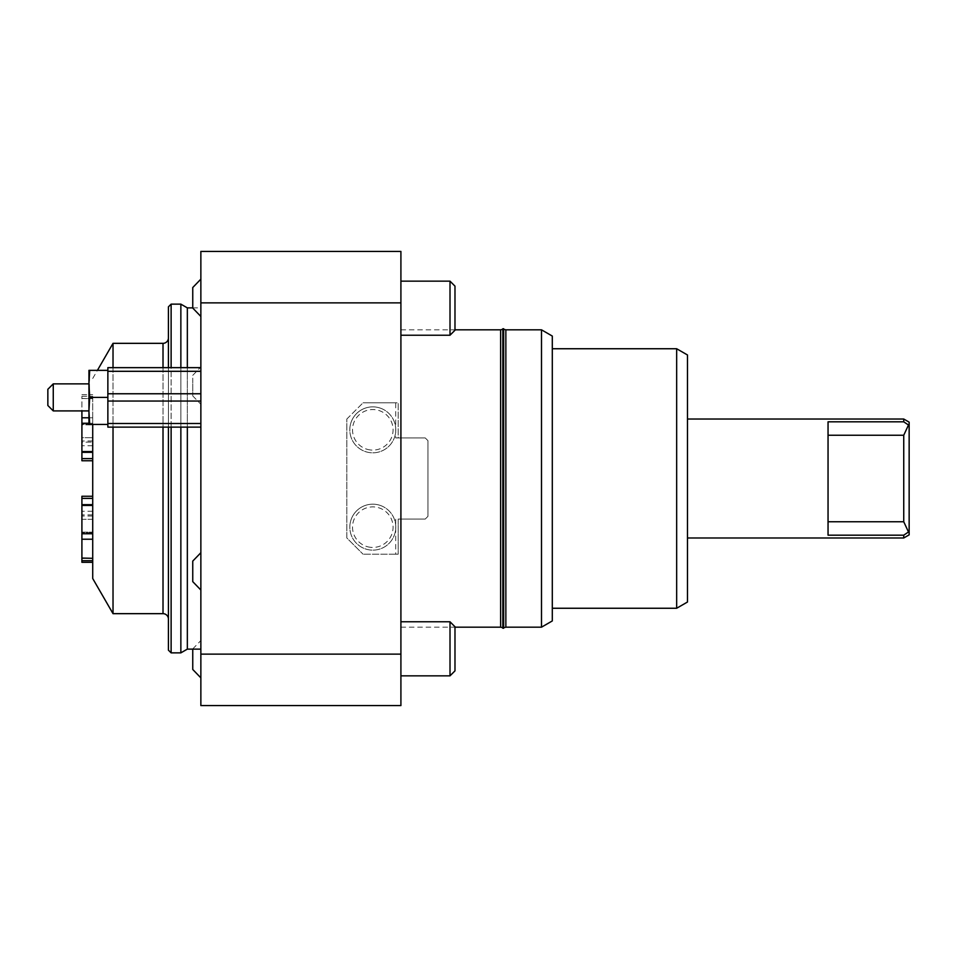 <?xml version="1.0" encoding="UTF-8"?>
<svg xmlns="http://www.w3.org/2000/svg" width="957" height="957" viewBox="0 0 957 957"><rect width="100%" height="100%" fill="white"/><g stroke="black" fill="none" stroke-linecap="round" stroke-linejoin="round"><path stroke-width="0.72" stroke-dasharray="4.79 3.59" d="M187.345 307.879L187.345 649.121M200.862 478.5L200.862 649.121L200.862 478.5M47.85 405.505L47.85 389.284M53.257 410.912L53.257 383.877M200.862 705.584L400.911 705.584L400.911 654.133L200.862 654.133L200.862 705.584M200.862 654.133L200.862 302.867L400.911 302.867L400.911 654.133M400.911 302.867L400.911 251.416L200.862 251.416L200.862 302.867M400.911 478.5L400.911 329.818L400.911 478.5M400.911 321.708L400.911 281.155L400.911 321.708M400.911 662.328L400.911 621.775L400.911 662.328M395.696 437.947L425.243 437.947L427.946 440.651L425.243 437.947L398.208 437.947L398.208 402.801L363.062 402.801L395.696 402.801L395.696 437.947L398.208 437.947L398.208 402.801L395.696 402.801M346.841 419.022L363.062 402.801L346.841 419.022L346.841 537.978L363.062 554.199L346.841 537.978L346.841 419.022M395.696 554.199L363.062 554.199L398.208 554.199L395.696 554.199L395.696 519.053L425.243 519.053L427.946 516.349L425.243 519.053L398.208 519.053L398.208 554.199L398.208 519.053L395.696 519.053M92.721 505.44L92.721 533.755L92.721 505.44L81.907 505.44L81.907 533.755L92.721 533.755L92.721 532.152L92.721 533.755M88.941 423.245L92.721 423.245L92.721 452.338L92.721 423.245L81.907 423.245L81.907 451.56L92.721 451.56M92.721 560.694L92.721 558.314L92.721 562.309L92.721 560.694L81.907 560.694L81.907 562.309M81.907 396.306L92.721 396.306L81.907 396.306L81.907 394.691L81.907 398.686L81.907 396.306M92.721 396.306L92.721 398.686L92.721 396.306M92.721 452.338L92.721 423.245L92.721 460.748L92.721 445.735L92.721 452.338L81.907 452.338L81.907 451.56M81.907 532.152L81.907 516.002L81.907 532.152L92.721 532.152L81.907 532.152M81.907 519.316L81.907 514.902L81.907 519.316L92.721 519.316L92.721 516.002L92.721 532.152L92.721 516.002L92.721 519.316L81.907 519.316M92.721 496.252L92.721 514.902L92.721 496.252L92.721 511.265L92.721 496.252L81.907 496.252L81.907 514.902L81.907 505.44M81.907 423.245L81.907 398.507L92.721 398.686L81.907 398.507L81.907 410.912M81.907 560.694L81.907 558.314L92.721 558.314L92.721 539.222L81.907 539.222L81.907 533.755M81.907 532.654L81.907 533.719L81.907 532.654L92.721 532.654L92.721 533.719L92.721 532.654L81.907 532.654M81.907 558.075L81.907 539.222M92.721 504.662L81.907 504.662M92.721 498.394L81.907 498.394M92.721 514.902L81.907 514.902L92.721 514.902L92.721 519.316L92.721 514.902M92.721 460.748L81.907 460.748L81.907 442.098L92.721 442.098L81.907 442.098L81.907 437.684L92.721 437.684L81.907 437.684L81.907 440.998L81.907 424.848L92.721 424.848L81.907 424.848L81.907 452.338M92.721 458.606L81.907 458.606M81.907 417.778L92.721 417.778L92.721 424.346L92.721 398.507L92.721 417.778L88.941 417.778M92.721 424.346L81.907 424.346L81.907 423.281L81.907 424.346L92.721 424.346L92.721 423.281L92.721 424.346M92.721 539.222L92.721 558.314M92.721 578.53L92.721 424.43M909.15 422.145L909.15 534.855M909.15 531.733L908.492 531.996L903.743 521.756L903.743 435.244L908.492 425.004L909.15 425.267M903.743 537.978L903.743 535.178L908.492 531.996M908.492 425.004L903.743 421.822L903.743 419.022M903.743 435.244L828.044 435.244L828.044 521.756L903.743 521.756M903.743 421.822L828.044 421.822L828.044 535.178L903.743 535.178M828.044 535.178L828.044 521.756L828.044 535.178M828.044 521.756L828.044 435.244M687.473 354.975L687.473 602.025M379.092 407.742A22.98 22.98 0 0 1 394.894 436.129A22.98 22.98 0 0 1 366.507 451.943A22.98 22.98 0 0 1 350.693 423.544A22.98 22.98 0 0 0 366.507 451.943A22.98 22.98 0 0 0 394.894 436.129A22.98 22.98 0 0 0 379.092 407.742A22.98 22.98 0 0 0 350.693 423.544A22.98 22.98 0 0 1 379.092 407.742A22.98 22.98 0 0 0 350.693 423.544M378.745 504.961A22.98 22.98 0 0 1 394.99 533.109A22.98 22.98 0 0 1 366.842 549.354A22.98 22.98 0 0 1 350.609 521.206A22.98 22.98 0 0 0 366.842 549.354A22.98 22.98 0 0 0 394.99 533.109A22.98 22.98 0 0 0 378.745 504.961A22.98 22.98 0 0 0 350.609 521.206A22.98 22.98 0 0 1 378.745 504.961A22.98 22.98 0 0 0 350.609 521.206M427.946 440.651L427.946 516.349L427.946 440.651M503.645 328.753L503.645 628.247M502.832 328.753L502.832 628.247M502.832 336.9L502.832 627.708L502.832 336.9M500.619 627.182L500.619 329.818M505.858 329.818L505.858 627.182M503.645 336.9L503.645 627.708L503.645 336.9M192.752 581.641L192.752 561.101M200.862 552.715L200.862 590.026L200.862 552.715M200.862 371.304L200.862 427.133L200.862 371.304L107.866 371.304L107.866 367.655L200.862 367.655M200.862 371.986L200.862 404.285L200.862 371.986M200.862 665.893L200.862 640.544L200.862 665.893M200.862 284.157L200.862 316.456L200.862 284.157M192.752 308.07L192.752 287.531M192.752 378.111L192.752 395.899L192.752 378.111M192.752 669.469L192.752 649.121M88.941 393.65L88.941 424.43L89.683 424.43L88.941 410.912L89.683 370.359L88.941 370.359L88.941 393.65M89.683 397.394L107.866 397.394L107.866 370.359L107.866 424.43L107.866 397.394M89.683 424.43L107.866 424.43M89.683 370.359L107.866 370.359M200.862 427.133L107.866 427.133L107.866 393.758L200.862 393.758M200.862 401.043L107.866 401.043M107.866 423.496L200.862 423.496M107.866 393.758L107.866 371.304M400.911 675.845L450.005 675.845L450.005 621.775L450.005 675.845L450.005 621.775L400.911 621.775M450.005 621.775L454.982 626.751L454.982 670.869L454.982 626.751L454.982 670.869L450.005 675.845M400.911 335.225L450.005 335.225L450.005 281.155L450.005 294.672L450.005 281.155L400.911 281.155M454.982 319.219L454.982 286.131L454.982 319.219M450.005 281.155L454.982 286.131L454.982 330.249L450.005 335.225M552.297 336.063L552.297 620.937M552.297 478.5L552.297 608.257L552.297 478.5M541.495 627.182L541.495 329.818M676.659 608.257L676.659 348.743M687.473 478.5L687.473 537.978L687.473 478.5M113.022 613.664L113.022 343.336M113.022 367.655L113.022 427.133M187.345 427.133L187.345 367.655M180.861 652.865L180.861 304.135M180.861 367.655L180.861 427.133M171.124 427.133L171.124 367.655M171.124 304.135L171.124 652.865M168.42 650.162L168.42 306.838M168.42 367.655L168.42 427.133M168.42 619.071L168.42 337.929L168.42 619.071M367.249 449.335A20.276 20.276 0 0 0 392.298 435.387A20.276 20.276 0 0 0 378.35 410.338A20.276 20.276 0 0 0 353.3 424.286A20.276 20.276 0 0 0 367.249 449.335M367.548 546.746A20.276 20.276 0 0 0 392.382 532.415A20.276 20.276 0 0 0 378.051 507.581A20.276 20.276 0 0 0 353.217 521.912A20.276 20.276 0 0 0 367.548 546.746M163.013 613.664L163.013 343.336M163.013 367.655L163.013 427.133M81.907 394.691L92.721 394.691M92.721 511.265L81.907 511.265L92.721 511.265M92.721 516.002L81.907 516.002L92.721 516.002M92.721 440.998L81.907 440.998L92.721 440.998M92.721 445.735L81.907 445.735L92.721 445.735M92.721 398.507L81.907 398.507L92.721 398.507M92.721 423.281L81.907 423.281M92.721 558.493L81.907 558.493L92.721 558.493M92.721 533.719L81.907 533.719M192.752 375.359L200.862 366.974M192.752 395.899L200.862 404.285M192.752 648.93L200.862 640.544M400.911 627.182L454.982 627.182M92.721 378.47L97.411 370.359M192.752 307.879L200.862 307.879M400.911 329.818L454.982 329.818"/><path stroke-width="1.44" d="M200.862 649.121L187.345 649.121L187.345 427.133M53.257 410.912L53.257 383.877L47.85 389.284L47.85 405.505L53.257 410.912L88.941 410.912L88.941 383.877L89.683 397.394L88.941 410.912L89.683 424.43L88.941 424.43L88.941 410.912M400.911 654.133L400.911 705.584L200.862 705.584L200.862 654.133L400.911 654.133L400.911 302.867L200.862 302.867L200.862 251.416L400.911 251.416L400.911 302.867M92.721 533.755L81.907 533.755L81.907 505.44L92.721 505.44M92.721 451.56L81.907 451.56L81.907 423.245L88.941 423.245M92.721 562.309L81.907 562.309L81.907 560.694L92.721 560.694M81.907 533.755L81.907 560.694M92.721 558.314L81.907 558.075M92.721 496.252L81.907 496.252L81.907 505.44M88.941 417.778L81.907 417.778L81.907 423.245M81.907 410.912L81.907 417.778M81.907 451.56L81.907 460.748L92.721 460.748M92.721 452.338L81.907 452.338M92.721 458.606L81.907 458.606M92.721 498.394L81.907 498.394M92.721 504.662L81.907 504.662M92.721 539.222L81.907 539.222M92.721 424.43L92.721 578.53L113.022 613.664L163.013 613.664A5.407 5.407 0 0 1 168.42 619.071M909.15 425.267L909.15 422.145L903.743 419.022L903.743 421.822L908.492 425.004L903.743 435.244L903.743 521.756L908.492 531.996L909.15 531.733L909.15 425.267L908.492 425.004M908.492 531.996L903.743 535.178L903.743 537.978L909.15 534.855L909.15 531.733M828.044 435.244L903.743 435.244M903.743 521.756L828.044 521.756M903.743 535.178L828.044 535.178L828.044 421.822L903.743 421.822M503.645 336.385L503.645 328.753L502.832 328.753L502.832 628.247L503.645 628.247L503.645 336.385M502.832 329.292L500.619 329.818L500.619 627.182L502.832 627.708M503.645 627.708L505.858 627.182L505.858 329.818L503.645 329.292M200.862 552.715L192.752 561.101L192.752 581.641L200.862 590.026M200.862 302.867L200.862 654.133M200.862 279.145L192.752 287.531L192.752 308.07L200.862 316.456M192.752 649.121L192.752 669.469L200.862 677.855M88.941 383.877L88.941 370.359L89.683 370.359L88.941 383.877L53.257 383.877M89.683 370.359L107.866 370.359M89.683 424.43L107.866 424.43M89.683 397.394L107.866 397.394M200.862 423.496L107.866 423.496L107.866 427.133L200.862 427.133M200.862 393.758L107.866 393.758L107.866 401.043L200.862 401.043M107.866 401.043L107.866 423.496M200.862 367.655L107.866 367.655L107.866 371.304L200.862 371.304M107.866 371.304L107.866 393.758M400.911 621.775L450.005 621.775L450.005 675.845L400.911 675.845M450.005 675.845L454.982 670.869L454.982 626.751L450.005 621.775M400.911 281.155L450.005 281.155L450.005 335.225L400.911 335.225M450.005 335.225L454.982 330.249L454.982 286.131L450.005 281.155M541.495 627.182L552.297 620.937L552.297 336.063L541.495 329.818L541.495 627.182L505.858 627.182M552.297 348.743L676.659 348.743L676.659 608.257L552.297 608.257M676.659 608.257L687.473 602.025L687.473 354.975L676.659 348.743M97.411 370.359L113.022 343.336L113.022 367.655M113.022 427.133L113.022 613.664M187.345 367.655L187.345 307.879L180.861 304.135L180.861 367.655M180.861 427.133L180.861 652.865L187.345 649.121M168.42 427.133L168.42 650.162L171.124 652.865L171.124 427.133M171.124 367.655L171.124 304.135L180.861 304.135M171.124 304.135L168.42 306.838L168.42 367.655M113.022 343.336L163.013 343.336A5.407 5.407 0 0 0 168.42 337.929M163.013 343.336L163.013 367.655M163.013 427.133L163.013 613.664M687.473 419.022L903.743 419.022M454.982 627.182L500.619 627.182M187.345 307.879L192.752 307.879M687.473 537.978L903.743 537.978M454.982 329.818L500.619 329.818M505.858 329.818L541.495 329.818M171.124 652.865L180.861 652.865"/></g></svg>
